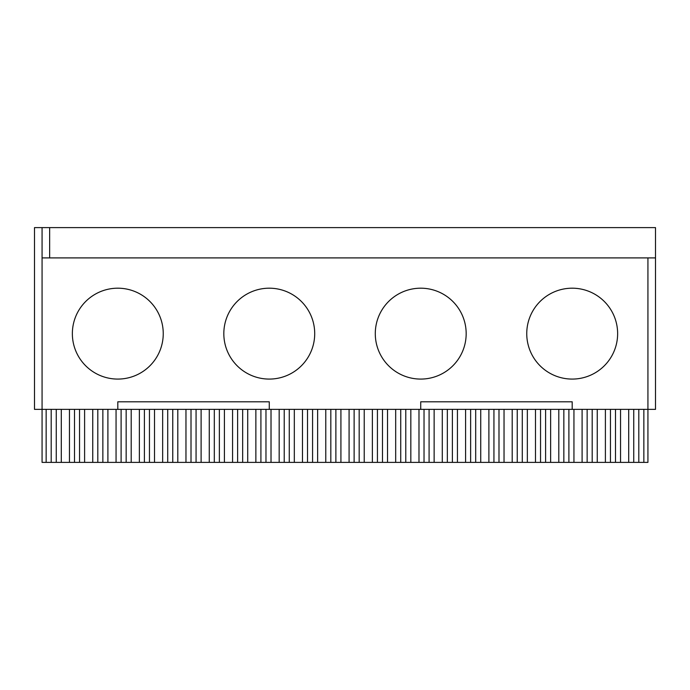 <?xml version="1.0" encoding="UTF-8"?>
<svg xmlns="http://www.w3.org/2000/svg" width="690" height="690" viewBox="0 0 690 690"><rect width="100%" height="100%" fill="white"/><g stroke="black" fill="none" stroke-linecap="round" stroke-linejoin="round"><path stroke-width="1.03" d="M46.152 409.368L46.152 462.386L42.073 462.386L42.073 409.368L269.272 409.368L269.272 401.796L117.809 401.796L117.809 409.368M643.848 409.368L643.848 462.386L647.927 462.386L647.927 409.368L655.5 409.368L655.5 257.905L647.927 257.905L647.927 409.368L269.272 409.368M420.728 409.368L420.728 401.796L572.191 401.796L572.191 409.368M647.927 257.905L42.073 257.905L42.073 409.368L34.5 409.368L34.5 227.614L42.073 227.614L42.073 257.905M49.646 257.905L49.646 227.614L655.5 227.614L655.5 257.905M643.848 462.386L633.748 462.386L633.748 409.368M638.802 409.368L638.802 462.386M628.702 409.368L628.702 462.386L633.748 462.386M628.702 462.386L610.452 462.386L610.452 409.368M620.543 409.368L620.543 462.386M615.497 409.368L615.497 462.386M605.397 409.368L605.397 462.386L610.452 462.386M605.397 462.386L587.147 462.386L587.147 409.368M597.247 409.368L597.247 462.386M592.192 409.368L592.192 462.386M582.101 409.368L582.101 462.386L587.147 462.386M582.101 462.386L563.842 462.386L563.842 409.368M573.942 409.368L573.942 462.386M568.896 409.368L568.896 462.386M558.797 409.368L558.797 462.386L563.842 462.386M558.797 462.386L540.546 462.386L540.546 409.368M550.637 409.368L550.637 462.386M545.592 409.368L545.592 462.386M535.492 409.368L535.492 462.386L540.546 462.386M535.492 462.386L517.241 462.386L517.241 409.368M527.341 409.368L527.341 462.386M522.287 409.368L522.287 462.386M512.196 409.368L512.196 462.386L517.241 462.386M512.196 462.386L493.936 462.386L493.936 409.368M504.036 409.368L504.036 462.386M498.991 409.368L498.991 462.386M488.891 409.368L488.891 462.386L493.936 462.386M488.891 462.386L470.64 462.386L470.64 409.368M480.732 409.368L480.732 462.386M475.686 409.368L475.686 462.386M465.586 409.368L465.586 462.386L470.64 462.386M465.586 462.386L447.336 462.386L447.336 409.368M457.436 409.368L457.436 462.386M452.381 409.368L452.381 462.386M442.29 409.368L442.29 462.386L447.336 462.386M442.29 462.386L424.031 462.386L424.031 409.368M434.131 409.368L434.131 462.386M429.085 409.368L429.085 462.386M418.985 409.368L418.985 462.386L424.031 462.386M418.985 462.386L400.735 462.386L400.735 409.368M410.826 409.368L410.826 462.386M405.78 409.368L405.78 462.386M395.68 409.368L395.68 462.386L400.735 462.386M395.68 462.386L377.43 462.386L377.43 409.368M387.53 409.368L387.53 462.386M382.476 409.368L382.476 462.386M372.376 409.368L372.376 462.386L377.43 462.386M372.376 462.386L354.125 462.386L354.125 409.368M364.225 409.368L364.225 462.386M359.18 409.368L359.18 462.386M349.08 409.368L349.08 462.386L354.125 462.386M349.08 462.386L330.821 462.386L330.821 409.368M340.92 409.368L340.92 462.386M335.875 409.368L335.875 462.386M325.775 409.368L325.775 462.386L330.821 462.386M325.775 462.386L307.524 462.386L307.524 409.368M317.624 409.368L317.624 462.386M312.57 409.368L312.57 462.386M302.47 409.368L302.47 462.386L307.524 462.386M302.47 462.386L284.22 462.386L284.22 409.368M294.32 409.368L294.32 462.386M289.265 409.368L289.265 462.386M279.174 409.368L279.174 462.386L284.22 462.386M279.174 462.386L260.915 462.386L260.915 409.368M271.015 409.368L271.015 462.386M265.969 409.368L265.969 462.386M255.869 409.368L255.869 462.386L260.915 462.386M255.869 462.386L237.619 462.386L237.619 409.368M247.71 409.368L247.71 462.386M242.664 409.368L242.664 462.386M232.565 409.368L232.565 462.386L237.619 462.386M232.565 462.386L214.314 462.386L214.314 409.368M224.414 409.368L224.414 462.386M219.36 409.368L219.36 462.386M209.268 409.368L209.268 462.386L214.314 462.386M209.268 462.386L191.009 462.386L191.009 409.368M201.109 409.368L201.109 462.386M196.064 409.368L196.064 462.386M185.964 409.368L185.964 462.386L191.009 462.386M185.964 462.386L167.713 462.386L167.713 409.368M177.804 409.368L177.804 462.386M172.759 409.368L172.759 462.386M162.659 409.368L162.659 462.386L167.713 462.386M162.659 462.386L144.408 462.386L144.408 409.368M154.508 409.368L154.508 462.386M149.454 409.368L149.454 462.386M139.363 409.368L139.363 462.386L144.408 462.386M139.363 462.386L121.104 462.386L121.104 409.368M131.204 409.368L131.204 462.386M126.158 409.368L126.158 462.386M116.058 409.368L116.058 462.386L121.104 462.386M116.058 462.386L97.808 462.386L97.808 409.368M107.899 409.368L107.899 462.386M102.853 409.368L102.853 462.386M92.753 409.368L92.753 462.386L97.808 462.386M92.753 462.386L74.503 462.386L74.503 409.368M84.603 409.368L84.603 462.386M79.548 409.368L79.548 462.386M69.457 409.368L69.457 462.386L74.503 462.386M69.457 462.386L51.198 462.386L51.198 409.368M61.298 409.368L61.298 462.386M56.252 409.368L56.252 462.386M46.152 462.386L51.198 462.386M49.646 227.614L42.073 227.614M163.245 333.641A45.437 45.437 0 0 0 95.082 294.285A45.437 45.437 0 0 0 95.082 372.988A45.437 45.437 0 0 0 163.245 333.641M314.709 333.641A45.437 45.437 0 0 0 246.546 294.285A45.437 45.437 0 0 0 246.546 372.988A45.437 45.437 0 0 0 314.709 333.641M466.173 333.641A45.437 45.437 0 0 0 398.009 294.285A45.437 45.437 0 0 0 398.009 372.988A45.437 45.437 0 0 0 466.173 333.641M617.636 333.641A45.437 45.437 0 0 0 549.473 294.285A45.437 45.437 0 0 0 549.473 372.988A45.437 45.437 0 0 0 617.636 333.641"/></g></svg>

